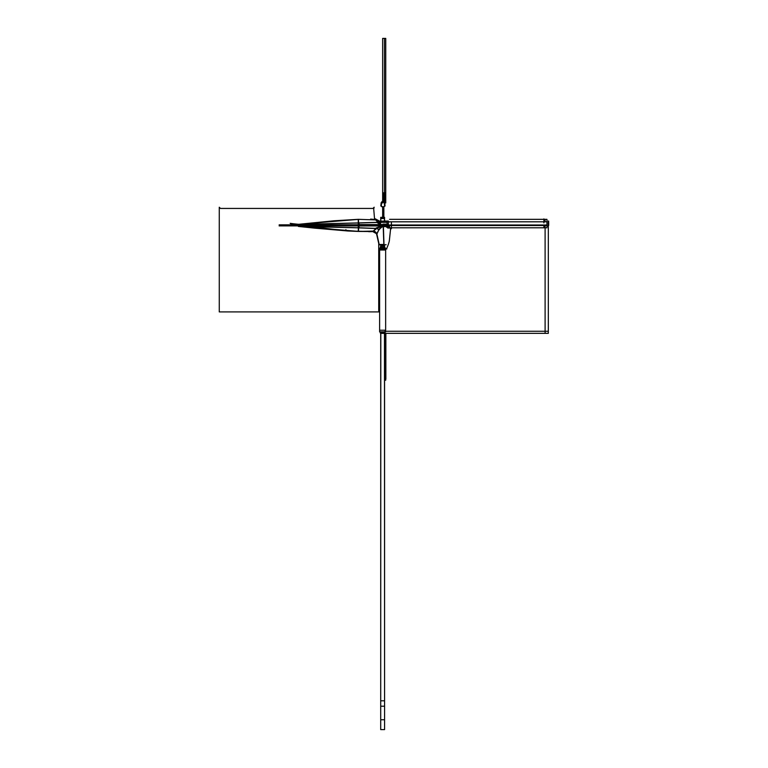 <?xml version="1.0" encoding="UTF-8"?>
<svg xmlns="http://www.w3.org/2000/svg" width="768" height="768" viewBox="0 0 768 768"><rect width="100%" height="100%" fill="white"/><g stroke="black" fill="none" stroke-linecap="round" stroke-linejoin="round"><path stroke-width="1.15" d="M279.734 224.87L279.6 225.456L279.734 224.87M358.09 224.755L322.32 224.803M293.558 224.842L280.685 224.861M388.358 225.946L387.158 226.608L388.358 226.368M387.965 225.59L358.109 225.888L388.358 225.888L387.158 226.608M384.23 225.907L388.358 226.262L383.318 226.512L383.347 225.926L378.883 229.536A2.294 0.557 24.6 0 1 376.723 228.422L358.435 227.76L358.253 231.427L358.435 227.76L299.309 226.378L358.598 227.76L358.416 225.293M387.734 225.898L387.984 225.312M387.581 225.898L387.811 225.293M387.84 225.427L384.48 225.418M384.115 225.888L384.422 225.312M384.288 225.888L358.435 225.59M384.211 225.907L279.13 225.898M383.376 226.618L381.821 226.666L381.763 225.936L383.414 225.917L383.376 226.618L383.424 225.926L376.022 225.907L381.792 225.926M387.802 225.917L383.29 225.926L383.27 226.627L387.302 226.589L387.802 225.917M387.715 225.907L383.29 225.917L383.27 226.627M383.856 244.838C387.005 244.838 387.005 244.838 383.856 244.838L383.174 226.109M388.205 228.24L388.358 227.501A2.419 2.342 -90 0 0 388.224 228.125A2.419 2.342 90 0 1 388.358 227.539A2.419 2.342 -90 0 0 388.224 228.125A2.419 2.342 90 0 1 388.358 227.539A2.419 2.342 -90 0 0 388.224 228.125L387.264 226.474L381.869 226.541L381.821 225.946L376.723 228.422L381.821 225.926L381.869 226.541L378.883 229.536L376.867 233.837A3.619 2.726 51.7 0 0 373.402 231.091L376.723 228.422A2.294 0.557 -155.4 0 0 378.883 229.536L376.646 234.336A3.629 3.629 32 0 0 372.691 231.542L358.282 231.427L358.435 227.76L358.282 231.427L347.693 230.986L317.078 227.357L315.216 228.202L298.368 226.435L358.915 231.418M383.328 226.627L383.933 244.445C387.034 244.474 387.034 244.474 383.933 244.445L383.328 226.627L383.933 244.445L379.2 244.493L383.933 244.445C387.034 244.474 387.034 244.474 383.933 244.445C387.034 244.474 387.034 244.474 383.933 244.445L383.328 226.627L383.933 244.445L379.2 244.493L376.906 234.019L379.2 244.493L376.906 234.019L379.2 244.493L383.933 244.445L379.2 244.493L376.906 234.019M383.395 226.147L384 244.858L379.258 244.858L376.646 234.336A3.629 3.629 32 0 0 372.691 231.542L358.435 231.427L358.598 227.76L376.723 228.422L373.402 231.091A3.619 2.726 -128.3 0 1 376.867 233.837L378.96 244.502M372.998 231.053L376.925 233.894L376.666 234.451C376.061 232.416 374.698 231.446 372.576 231.552L371.866 231.619L372.998 231.053L372.576 231.552L372.998 231.053L372.576 231.552L347.693 230.986L317.078 227.357L315.216 228.202L298.368 226.435L315.216 228.202L317.078 227.357L315.216 228.125L317.078 227.357L347.693 230.986M358.656 227.702L358.493 231.427L358.378 227.702M347.539 230.957L315.322 228.202M345.907 229.67L345.83 230.294M358.925 225.907L359.088 227.856L298.944 226.397M358.464 225.888L281.117 225.341L358.416 225.341L358.282 231.427L358.416 227.693M359.971 225.293L359.99 226.003M280.666 225.898L281.222 225.898M279.734 225.878L279.6 225.293M280.358 225.341L359.222 225.341M281.165 224.957L358.435 225.408L281.117 225.408M358.435 224.861L280.666 224.861M358.09 224.861L279.13 224.861M290.275 223.363L290.39 223.373C305.827 225.504 314.304 224.438 326.659 224.822L358.925 224.851L359.088 222.902L298.944 224.362M299.309 224.381L358.435 222.998L358.282 224.851L358.435 222.998L299.309 224.381L358.435 222.998L299.309 224.381L358.435 222.998L358.282 224.851L358.282 219.331L358.435 222.998L378.125 222.413L377.04 220.522A4.838 4.838 -84.3 0 0 379.402 221.146L380.515 221.904A2.909 0.931 -1.8 0 0 378.125 222.413L377.04 220.522A4.838 4.838 -84.3 0 0 379.402 221.146A4.838 4.838 95.7 0 1 377.04 220.522A4.838 4.838 -84.3 0 0 379.402 221.146L380.851 222.23A1.853 1.094 -25.4 0 0 379.795 224.064L378.125 222.413A2.909 0.931 178.2 0 1 380.515 221.904L380.515 221.904A2.909 0.931 -1.8 0 0 378.125 222.413L379.795 224.064A1.853 1.094 154.6 0 1 380.851 222.23A1.853 1.094 -25.4 0 0 379.795 224.064L381.456 224.592L379.795 224.064A1.853 1.094 154.6 0 1 380.851 222.23L380.515 221.904A2.909 0.931 178.2 0 0 378.125 222.413L377.04 220.522L379.795 224.064L377.04 220.522A4.838 4.838 95.7 0 0 379.402 221.146M378.269 222.48C375.955 220.445 374.957 219.226 375.274 218.832L375.744 219.926L358.435 219.331L375.754 219.926L358.243 219.331L298.368 224.323L358.915 219.341M295.171 224.698L293.779 224.842M358.406 223.075L358.243 219.331L298.368 224.323L358.243 219.331L334.291 220.762L298.368 224.323L334.291 220.762L358.243 219.331L358.378 223.056M358.282 224.851L358.435 219.331L358.598 222.998L378.125 222.413A2.909 0.931 178.2 0 1 380.515 221.904M380.813 222.086L380.813 217.344L380.813 222.086L380.813 217.344L380.707 221.146L379.594 221.136L380.621 221.962M375.264 218.803L379.603 221.136L375.264 218.813M381.283 222.346L387.101 222.346M548.208 221.021L548.208 222.47L548.736 221.146M381.13 222.278L380.707 221.894C378.605 222.048 377.558 222.394 377.568 222.931L380.179 224.227M358.176 224.784L358.378 222.902L378.048 222.307M358.128 224.861L388.483 224.861M359.971 225.341L388.358 225.331L359.971 225.341M379.162 222.115L380.957 222.115M381.187 222.115L387.101 222.115M548.707 222.115L548.707 225.437M381.235 222.23L387.101 222.23C387.13 220.666 387.13 220.666 387.13 222.221L381.274 222.23M358.09 224.592L388.358 224.592L358.09 224.592L358.09 225.59L388.358 225.59M358.435 225.504L388.416 225.485M387.667 225.898L387.917 225.312M382.925 224.122L387.101 224.17M381.158 222.029L379.987 224.266L381.379 224.592M358.205 224.851L358.387 222.902L358.502 224.851M358.656 223.056L358.224 219.331M375.754 219.926L358.435 219.331L358.435 224.851L358.435 219.331L375.754 219.926L358.282 219.331L358.435 222.998L378.125 222.413L381.456 224.592M358.435 219.331L358.435 222.998L358.282 219.331L358.598 222.998L378.125 222.413L358.598 222.998L358.435 224.851M358.502 225.907L358.378 227.856L358.205 225.907L382.109 225.936M382.224 225.936L358.195 225.974L358.397 227.856L375.955 228.528M380.035 226.128L381.907 225.926L376.157 227.962L379.248 229.699L381.907 225.936L381.946 226.646M381.763 225.936L381.821 226.666M376.474 228.125L373.219 231.11L376.896 234.029L378.998 229.498L376.474 228.125M376.925 233.894L376.666 234.451C376.07 232.397 374.707 231.437 372.576 231.552L371.27 231.648M376.022 225.907L381.821 225.926L376.022 225.907L381.821 225.926L376.723 228.422L372.691 231.542A3.629 3.629 -148 0 1 376.646 234.336C376.032 232.406 374.717 231.466 372.691 231.542L358.282 231.427L358.435 225.907L358.598 227.76L376.723 228.422A2.294 0.557 -155.4 0 0 378.883 229.536L376.867 233.837A3.619 2.726 51.7 0 0 373.402 231.091L372.691 231.542A3.629 3.629 -148 0 1 376.646 234.336L376.867 233.837L376.646 234.336A3.629 3.629 -148 0 0 372.691 231.542L358.435 231.427L373.402 231.091A3.619 2.726 -128.3 0 1 376.867 233.837L378.883 229.536A2.294 0.557 24.6 0 1 376.723 228.422L358.598 227.76L358.435 231.427M386.141 244.742L379.114 244.742M380.525 244.858L384.758 245.126M388.234 228.211L386.534 227.117L387.158 226.378M388.358 226.262L387.264 226.474L388.224 228.125L387.264 226.474L381.869 226.541L378.883 229.536L376.867 233.837A3.619 2.726 -128.3 0 0 373.402 231.091L376.723 228.422L358.598 227.76L358.435 225.907M384.47 217.344L380.707 217.344L384.576 217.344L380.707 217.344L384.47 217.344L384.47 222.115L384.576 217.344L384.47 222.115M384.47 245.126L384.47 247.334M384.47 332.918L384.576 729.6L384.576 700.81L380.698 700.8L384.586 700.8L380.698 700.8L384.576 700.81L384.576 729.6M380.813 245.126L380.813 247.334M380.813 332.918L380.707 729.6L384.47 729.6M380.707 217.411L380.707 218.525L380.707 217.411L384.576 217.411L380.707 217.402M384.576 218.486L384.576 217.411L384.576 218.486L380.707 218.486L384.576 218.496M384.576 218.525L380.707 218.525M384.576 246.134L380.707 246.134L380.707 245.126L380.707 246.134L380.707 245.126L380.707 246.134L380.707 245.126L380.707 246.134L384.586 246.144L380.707 246.134L380.227 247.334L385.066 247.334L380.218 247.334L380.218 248.515M384.586 706.205L384.576 719.75L380.707 719.75L384.576 719.75L384.576 706.205L384.576 719.75L380.707 719.75L380.698 706.205L384.586 706.205M380.707 706.195L384.576 706.195L380.698 706.205L380.707 719.75L384.576 719.75M548.314 333.36L548.314 225.984L548.314 333.36L381.84 333.36M379.613 330.221L385.651 330.221L385.651 250.022L385.651 330.221L379.613 330.221L385.651 330.221L385.651 250.022L379.613 250.022M385.651 248.976L386.573 248.65A37.882 37.882 -129.4 0 0 389.318 241.037L390.653 228.403L390.202 227.798M545.107 227.798L545.107 331.267M548.314 331.267L384.989 331.267M545.107 219.331L545.107 221.808M545.107 225.514L545.107 333.36M387.101 222.47L387.101 221.021L380.813 221.146M388.291 222.221C388.291 220.666 388.291 220.666 388.291 222.221M546.95 226.061L548.208 226.099L548.208 225.005M387.101 225.494L387.101 221.971M548.208 225.494L548.208 221.971M543.898 221.808L543.898 219.331M543.898 222.931L543.898 221.885M388.358 221.808L546.95 221.808L546.95 225.514L388.358 225.514L388.358 221.808M391.411 222.058L391.411 225.005L391.411 222.058M391.411 225.264L543.898 225.264L391.411 225.264M391.238 227.789L388.368 227.798L388.387 225.264L389.549 225.264L389.549 227.798L388.368 227.798L388.358 225.005L546.95 225.005L546.95 227.798L544.08 227.789M391.594 227.789L543.725 227.789M543.898 227.798L543.898 225.514L543.898 227.798L391.411 227.798L391.411 225.514L391.411 227.798L391.411 225.514L391.411 227.798L543.898 227.798L391.411 227.798L543.898 227.798L543.898 225.514L543.898 227.798M391.411 224.39L391.411 225.427M388.358 222.307L388.368 221.146M546.95 222.307L546.95 219.331L546.95 222.307M389.549 222.058C389.549 218.515 389.549 218.515 389.549 222.058M388.387 222.058C388.387 218.515 388.387 218.515 388.387 222.058M379.613 248.419L379.613 331.824L379.613 248.419L385.67 248.419M379.613 331.824L385.67 331.824M385.651 248.448L379.613 248.448L385.651 248.448L385.651 249.61L379.613 249.61L385.651 249.61M380.237 331.824L380.237 332.918L380.237 331.824M380.237 332.918L380.218 331.824L380.218 332.918L385.066 332.918M380.237 247.334L380.237 248.419M386.822 248.976L384.787 248.976M386.573 248.986L386.573 248.64A37.882 37.882 -129.4 0 0 389.318 241.037L390.653 228.403L389.318 241.037A37.882 37.882 -129.4 0 1 386.573 248.65A37.882 37.882 -129.4 0 0 389.318 241.037A37.882 37.882 -129.4 0 1 386.573 248.65L386.573 248.65M386.458 248.88A37.882 37.882 -129.4 0 0 389.376 240.797M390.653 228.269L389.28 241.162L390.653 228.269M389.952 228.403L390.912 228.403M383.002 224.237L387.101 224.285M381.821 225.936L378.883 229.536L381.821 225.936L376.723 228.422L381.821 225.926L381.869 226.541L383.318 226.512L383.347 225.926L383.318 226.512L381.869 226.541M383.194 192.797L383.731 200.813L385.747 202.963L385.747 38.4L382.646 38.4L382.646 192.97L383.635 192.826L383.731 200.813L385.747 202.963L385.747 38.4L382.646 38.4L382.646 192.97L383.194 192.797M387.264 226.474L387.59 225.917L387.264 226.474L383.318 226.512L387.264 226.474L388.224 228.125L387.264 226.474M383.856 207.149L383.28 208.762L382.646 207.149L382.646 217.344L382.646 207.149L382.646 217.344L382.646 207.149L383.222 208.762L383.856 207.149L382.646 217.344L383.856 207.149L383.856 217.344L383.856 207.149L383.856 217.344L382.646 207.149L383.856 214.474L383.251 214.973L382.646 214.474L383.251 214.973L383.856 214.474L383.856 217.344L383.856 207.149M299.309 226.378L358.435 227.76L358.282 225.907M385.19 192.797L385.747 192.97L385.747 38.4L382.646 38.4L382.646 202.963L384.653 200.813L384.758 192.826L385.747 192.97L385.747 38.4L382.646 38.4L382.646 202.963L384.653 200.813L385.19 192.797M379.795 224.064A1.853 1.094 154.6 0 1 380.851 222.23M383.347 225.926L383.318 226.512M373.402 231.091L376.723 228.422A2.294 0.557 -155.4 0 0 378.883 229.536M383.856 217.344L383.856 214.474L383.856 217.344M383.933 244.445C387.034 244.474 387.034 244.474 383.933 244.445M382.646 193.258L384.461 193.258L384.461 38.4L382.646 38.4L382.646 193.258L384.461 193.258L384.461 38.4L382.646 38.4L382.646 193.258M382.646 200.573L382.646 201.782L382.646 200.573M380.707 700.81L380.707 332.918L380.707 729.6L380.707 700.81L380.707 729.6L380.707 700.81L380.707 729.6L380.707 700.81L384.576 700.81L384.576 333.36L384.576 700.8M380.707 217.344L380.707 221.146M380.707 246.134L380.707 247.334M380.707 706.205L380.707 719.75M385.651 330.221L385.651 250.022L380.218 250.022M219.264 311.904L379.334 311.904L378.72 310.858L378.72 242.429L378.72 310.858L378.72 242.429L378.72 310.858L379.334 311.904L378.72 310.858L379.334 311.904L219.264 311.904L379.334 311.904L219.264 311.904L219.264 207.226L219.264 311.904M374.602 219.562L373.718 209.04L374.17 207.226L372.96 208.435L220.474 208.435L219.264 207.226L220.474 208.435L219.264 207.226L220.474 208.435L372.96 208.435L220.474 208.435L372.96 208.435L374.17 207.226L372.96 208.435L374.17 207.226L373.718 209.04L374.602 219.562M383.251 207.226L385.066 205.978L384.749 202.81C383.549 200.688 382.349 200.688 381.139 202.81L380.822 205.978L382.646 207.226L382.646 209.04L383.251 209.04L383.251 207.226L385.066 205.978L384.749 202.81C383.549 200.688 382.349 200.688 381.139 202.81L380.822 205.978L382.646 207.226L382.646 209.04L383.251 209.04L383.251 207.226M381.619 202.858C382.502 201.302 383.386 201.302 384.269 202.858L384.566 205.882L383.856 206.736L382.032 206.736L381.322 205.882L381.619 202.858C382.502 201.302 383.386 201.302 384.269 202.858L384.566 205.882L383.856 206.736L382.032 206.736L381.322 205.882L381.619 202.858M385.68 380.285L385.68 333.36L385.68 380.285M384.797 221.146L384.797 220.598L384.797 221.146M385.862 379.075L385.862 333.36L385.862 379.075M543.898 218.899L543.898 219.763M391.411 228.71L391.411 227.501M383.827 217.344L383.827 214.09L382.666 214.09L382.666 217.344L382.666 214.09L383.827 214.09L383.827 217.344M372.691 231.542L376.397 233.626M370.589 231.677L368.746 231.706M347.683 230.986L298.368 226.435L347.683 230.986M290.266 223.478L290.15 223.363C295.67 226.32 292.291 224.198 296.621 224.851L358.925 224.851M373.642 219.36L370.637 219.082M380.266 221.923L379.517 222M376.666 234.451C376.07 232.397 374.707 231.437 372.576 231.552L371.213 231.658M370.57 231.677L369.667 231.696M379.008 244.723L376.483 233.616M380.707 332.918L380.707 729.6L380.707 332.918M387.13 221.021L388.291 221.021M389.549 219.331L546.95 219.331M379.613 249.61L379.613 248.448"/></g></svg>
